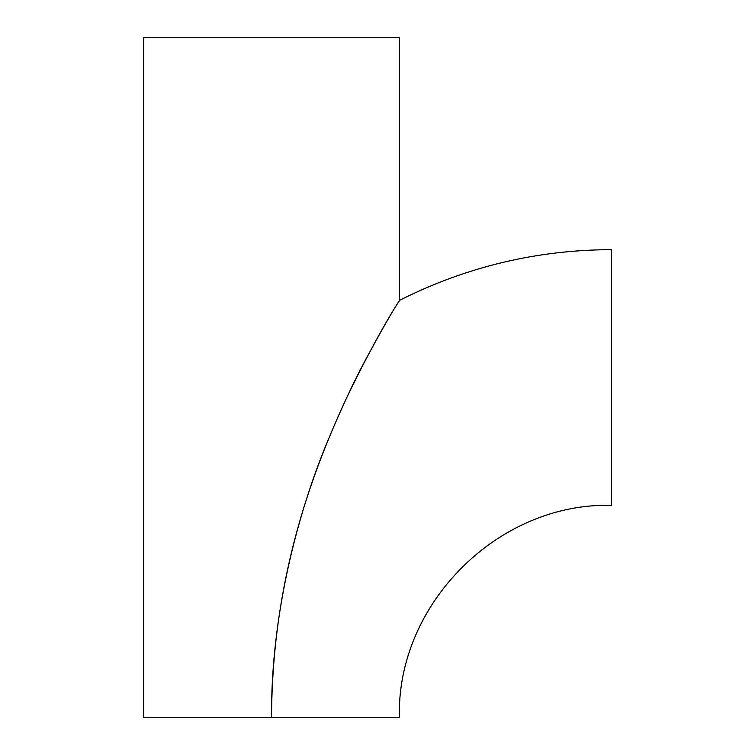 <?xml version="1.0" encoding="UTF-8"?>
<svg xmlns="http://www.w3.org/2000/svg" width="755" height="755" viewBox="0 0 755 755"><rect width="100%" height="100%" fill="white"/><g stroke="black" fill="none" stroke-linecap="round" stroke-linejoin="round"><path stroke-width="1.13" d="M271.555 715.476L271.545 717.25C270.781 617.977 296.328 516.278 327.727 440.929C341.269 408.446 353.944 381.284 365.741 359.455C380.605 332.03 390.948 313.797 396.762 304.746C407.794 288.382 382.87 321.913 344.733 401.877C310.739 476.216 272.168 580.321 271.545 717.25L399.395 717.25C396.479 604 498.073 502.424 611.295 505.35L611.295 249.65C536.673 249.905 466.033 266.826 399.395 300.424L399.395 37.75L143.705 37.75L143.705 717.25L271.545 717.25L271.592 709.643"/></g></svg>
